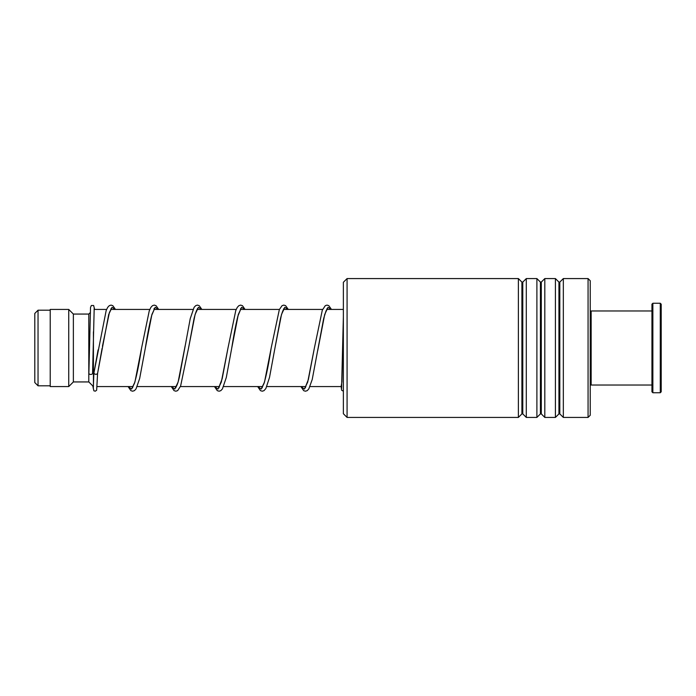 <?xml version="1.0" encoding="UTF-8"?>
<svg xmlns="http://www.w3.org/2000/svg" width="696" height="696" viewBox="0 0 696 696"><rect width="100%" height="100%" fill="white"/><g stroke="black" fill="none" stroke-linecap="round" stroke-linejoin="round"><path stroke-width="1.04" d="M34.8 382.556L34.8 313.444L38.036 310.199L38.036 385.801L34.8 382.556M88.801 381.939L73.367 381.939L73.367 314.061L88.801 314.061L88.801 381.939L93.429 386.567L93.429 331.809M68.739 386.567L68.739 309.433L50.225 309.433L50.225 386.567L68.739 386.567L73.367 381.939M343.372 413.728L343.372 282.272L347.078 278.574L347.078 417.426L343.372 413.728M588.068 278.574L590.225 280.732L590.225 415.268L588.068 417.426L588.068 278.574L563.334 278.574L563.334 417.426L559.81 413.902L559.81 282.098L558.932 282.098L555.417 278.574L544.811 278.574L544.811 417.426L541.297 413.902L541.297 282.098L540.418 282.098L536.894 278.574L526.298 278.574L526.298 417.426L522.783 413.902L522.783 282.098L521.904 282.098L518.381 278.574L347.078 278.574M521.904 282.098L521.904 413.902L518.381 417.426L518.381 278.574M540.418 282.098L540.418 413.902L536.894 417.426L536.894 278.574M558.932 282.098L558.932 413.902L555.417 417.426L555.417 278.574M93.925 372.917L93.873 373.178C95.108 374.613 96.344 374.7 97.579 373.447L108.707 314.47L112.013 307.327L115.319 309.433M94.212 307.623L92.577 373.326A1.853 1.131 180 0 1 92.577 373.326A1.853 1.131 180 0 1 90.715 374.439A1.853 1.131 180 0 1 88.879 373.308A1.853 1.131 180 0 1 88.879 373.3L90.523 307.406L91.367 305.492L93.629 305.492L94.63 309.433M102.103 348.296L97.579 373.465M590.225 311.895L591.156 310.973L591.156 385.027L651.943 385.027M660.278 303.256L661.2 304.187L661.2 391.813L660.278 392.744L660.278 303.256L652.865 303.256L652.865 392.744L660.278 392.744M652.865 392.744L651.943 391.813L651.943 304.187L652.865 303.256M343.372 391.195L341.623 390.204L341.136 386.567L341.919 381.843L343.372 316.741L341.571 388.69M93.873 373.178L106.175 310.512L107.689 307.362L109.298 305.648L111.047 305.109L112.804 305.657L115.475 309.433M111.047 308.493L111.551 309.433M128.221 386.567L131.57 389.073L134.911 382.087L141.593 347.965C139.174 363.66 136.773 375.509 134.398 383.496L132.379 387.559M154.242 308.493L154.756 309.433M171.425 386.567L174.766 389.073L178.115 382.078L185.171 345.703M197.446 308.493L197.951 309.433M214.62 386.567L217.97 389.073L221.311 382.078L228.001 347.948L222.181 378.746L218.779 387.559M240.642 308.493L241.155 309.433M257.825 386.567L261.174 389.073L264.515 382.069L271.205 347.896C268.778 363.616 266.377 375.483 264.001 383.487L261.974 387.559M283.846 308.493L284.351 309.433M301.02 386.567L304.37 389.073L307.71 382.078L314.401 347.922L308.371 379.564L305.179 387.559M327.042 308.493L327.555 309.433M131.988 386.567L132.64 387.82M153.981 308.754L154.512 308.763L151.693 315.401C149.57 323.657 147.439 334.619 145.299 348.305L151.911 314.47L155.208 307.327L158.514 309.433M175.183 386.567L175.844 387.82M197.716 308.754C198.021 308.546 196.69 308.267 194.062 318.55L188.503 348.27L195.106 314.462L198.412 307.327L201.718 309.433M218.387 386.567L219.049 387.82M240.912 308.754L237.901 316.071C235.848 324.327 233.778 335.063 231.698 348.287L238.31 314.47L241.608 307.327L244.914 309.433M261.583 386.567L262.244 387.82M284.116 308.754C284.447 308.572 283.159 308.067 280.471 318.55L274.911 348.235L281.515 314.453L284.812 307.327L288.118 309.433M304.787 386.567L305.448 387.82M317.733 350.532L324.71 314.462L328.016 307.327L331.313 309.433M50.225 385.801L38.036 385.801M341.727 386.567L310.007 386.567M305.909 386.567L266.812 386.567M262.705 386.567L223.607 386.567M219.51 386.567L180.403 386.567M176.305 386.567L137.208 386.567M133.11 386.567L97.153 386.567M73.367 314.061L68.739 309.433M88.801 314.061L90.228 312.635M343.372 309.433L326.763 309.433M322.613 309.433L283.568 309.433M279.409 309.433L240.364 309.433M236.214 309.433L197.168 309.433M193.018 309.433L153.964 309.433M149.814 309.433L110.768 309.433M106.618 309.433L94.082 309.433M50.225 310.199L38.036 310.199M521.904 413.902L522.783 413.902M540.418 413.902L541.297 413.902M558.932 413.902L559.81 413.902M588.068 417.426L563.334 417.426M555.417 417.426L544.811 417.426M518.381 417.426L347.078 417.426M536.894 417.426L526.298 417.426M559.81 282.098L563.334 278.574M541.297 282.098L544.811 278.574M522.783 282.098L526.298 278.574M93.89 373.047L98.075 349.905M111.308 308.763L109.403 312.495L102.442 346.251M132.64 387.28L132.179 386.567M201.875 309.433L199.195 305.657L197.386 305.109L195.706 305.648L194.088 307.362L190.226 318.681L179.446 376.84C178.219 381.991 177.097 385.366 176.079 386.95L175.575 387.559M175.844 387.28L175.383 386.567M219.04 387.28L218.579 386.567M262.244 387.28L261.783 386.567M305.448 387.28L304.978 386.567M327.311 308.754L326.032 310.868L323.666 318.533L312.226 379.468L308.815 388.925L307.197 390.665L305.387 391.204L303.7 390.673L300.881 386.567M93.873 373.16L93.29 388.69M97.579 373.526L96.657 390.204L95.317 391.178L93.873 390.821L92.82 385.967M128.081 386.567L130.9 390.665L132.649 391.204L134.459 390.621L136.016 388.925L139.652 378.528L145.299 348.305M141.593 347.965L149.249 310.86L150.884 307.362L152.502 305.648L154.251 305.109L156.061 305.692L158.671 309.433M171.286 386.567L174.044 390.63L175.853 391.204L177.663 390.621L180.612 386.054L188.503 348.27M214.481 386.567L217.3 390.673L219.109 391.204L220.797 390.665L222.416 388.925L226.304 377.493L231.698 348.287M228.001 347.948L235.779 310.512L237.284 307.362L238.902 305.648L240.651 305.109L242.46 305.692L245.07 309.433M257.677 386.567L260.443 390.63L262.253 391.204L264.001 390.656L265.846 388.559L269.509 377.467L274.911 348.235M271.205 347.896L279.331 309.624L282.045 305.683L283.785 305.109L285.604 305.657L288.275 309.433M314.401 347.922L322.3 310.19L325.302 305.648L327.05 305.109L328.799 305.657L331.47 309.433M590.225 384.105L591.156 385.027M591.156 310.973L651.943 310.973"/></g></svg>
